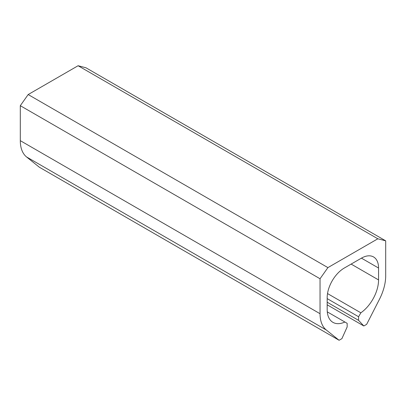 <?xml version="1.0" encoding="UTF-8"?>
<svg xmlns="http://www.w3.org/2000/svg" width="406" height="406" viewBox="0 0 406 406"><rect width="100%" height="100%" fill="white"/><g stroke="black" fill="none" stroke-linecap="round" stroke-linejoin="round"><path stroke-width="0.61" d="M327.911 267.61L28.171 94.552L78.089 65.731L377.829 238.789L327.911 267.61L320.04 278.744L20.3 105.692L28.171 94.552M327.18 304.82L363.832 325.982L366.654 324.353L379.437 299.329A37.991 21.934 -60 0 0 385.7 275.806L385.7 240.839L377.829 238.789M385.7 240.839L85.96 67.782L78.089 65.731M363.832 325.982L358.579 320.354L327.18 302.221M378.565 268.031L361.436 258.145A24.223 13.987 -60 0 1 373.545 256.942A24.223 13.987 -60 0 1 378.565 268.031L378.565 279.927A27.897 16.108 -60 0 1 360.853 312.813L358.579 316.746L358.579 320.354M358.579 316.746L327.18 298.618M360.853 312.813L327.52 293.568M361.436 258.145L344.308 268.031A24.223 13.987 -60 0 0 327.18 297.7L327.18 309.59A27.897 16.108 -60 0 0 332.956 322.364A27.897 16.108 -60 0 0 344.892 322.024L327.282 311.859M344.892 322.024L347.16 323.338L347.16 326.947L341.908 338.64L339.091 340.269L39.346 167.211L26.563 156.949A37.991 21.934 -60 0 1 20.3 140.659L20.3 105.692M320.04 278.744L320.04 313.711A37.991 21.934 -60 0 0 326.302 330.002L339.091 340.269M378.565 279.927L351.134 264.088M326.302 330.002L26.563 156.949M320.04 313.711L20.3 140.659"/></g></svg>
